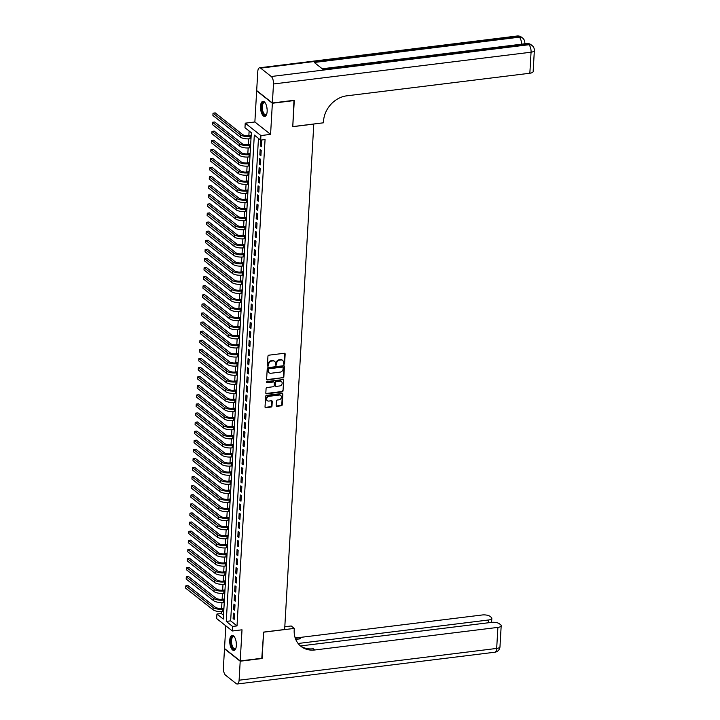 <?xml version="1.0" encoding="UTF-8"?>
<svg xmlns="http://www.w3.org/2000/svg" width="720" height="720" viewBox="0 0 720 720"><rect width="100%" height="100%" fill="white"/><g stroke="black" fill="none" stroke-linecap="round" stroke-linejoin="round"><path stroke-width="1.08" d="M283.968 364.239A0.666 0.558 128.3 0 0 284.607 363.537L285.147 354.06A0.954 0.792 128.3 0 0 284.337 353.268L268.866 355.185A0.954 0.792 128.3 0 0 267.948 356.184L267.408 365.661A0.666 0.558 128.3 0 0 268.605 365.508L268.677 364.284A3.06 2.547 128.3 0 1 271.593 361.089L272.889 360.927A3.06 2.547 128.3 0 1 274.617 361.386A3.06 2.547 128.3 0 1 275.472 363.447L275.4 364.671A0.666 0.558 128.3 0 0 276.606 364.527L276.678 363.294A3.06 2.547 128.3 0 1 279.594 360.108L280.881 359.946A3.06 2.547 128.3 0 1 282.618 360.396A3.06 2.547 128.3 0 1 283.473 362.457L283.401 363.69A0.666 0.558 128.3 0 0 283.968 364.239M283.428 363.906A0.666 0.558 128.3 0 0 284.175 363.204L284.724 353.727A0.954 0.792 128.3 0 0 284.634 353.295M267.426 365.877A0.666 0.558 128.3 0 0 268.182 365.175L268.254 363.951L268.677 364.284M275.427 364.887A0.666 0.558 128.3 0 0 276.183 364.194L276.255 362.961L276.678 363.294M236.358 645.534A7.605 3.231 -97 0 0 232.11 635.364A7.605 3.231 -97 0 0 229.734 640.296A7.605 3.231 -97 0 0 233.973 650.457A7.605 3.231 -97 0 0 236.358 645.534M267.147 111.474A7.605 3.231 -97 0 0 262.908 101.313A7.605 3.231 -97 0 0 260.523 106.245A7.605 3.231 -97 0 0 264.771 116.406A7.605 3.231 -97 0 0 267.147 111.474M276.165 405.531A0.954 0.792 128.3 0 0 276.975 406.314L281.313 405.783A0.954 0.792 128.3 0 0 282.222 404.784L282.834 394.254A0.954 0.792 128.3 0 0 282.024 393.471L266.544 395.379A0.954 0.792 128.3 0 0 265.635 396.378L265.023 406.908A0.954 0.792 128.3 0 0 265.833 407.691L271.08 407.043A0.954 0.792 128.3 0 0 271.989 406.044L272.25 401.544A0.954 0.792 128.3 0 0 271.44 400.752L268.839 401.076A2.556 2.133 128.3 0 1 269.118 396.297L279.306 395.046A2.556 2.133 128.3 0 1 279.036 399.816L277.335 400.023A0.954 0.792 128.3 0 0 276.426 401.022L276.165 405.531M232.632 626.445L232.371 630.99L216.666 618.579L216.927 614.034L223.299 619.065L251.334 132.741L244.971 127.71L245.232 123.165L260.937 135.567L260.676 140.121L254.313 135.09L226.269 621.414L232.632 626.445L237.015 625.905L265.059 139.572L260.676 140.121M293.976 100.314L292.77 126.684L313.794 124.083L284.652 629.505L263.628 632.097L262.116 658.233L240.21 660.933L242.01 629.802L232.371 630.99M294.273 100.548L272.367 103.248L256.662 90.837L254.871 121.977L245.232 123.165M254.871 121.977L270.576 134.379L272.367 103.248M270.576 134.379L260.937 135.567M282.915 378.036A0.954 0.792 128.3 0 0 283.824 377.037L284.436 366.507A0.954 0.792 128.3 0 0 283.626 365.715L268.146 367.632A0.954 0.792 128.3 0 0 267.237 368.631L266.625 379.152A0.954 0.792 128.3 0 0 267.435 379.944L282.492 377.694A0.954 0.792 128.3 0 0 283.401 376.695L284.004 366.174A0.954 0.792 128.3 0 0 283.914 365.742M283.635 380.376L283.023 390.906A0.954 0.792 128.3 0 1 282.114 391.905L266.634 393.813A0.954 0.792 128.3 0 1 265.824 393.03L266.085 388.521A0.954 0.792 128.3 0 1 266.994 387.522L273.276 386.748A0.954 0.792 128.3 0 0 274.185 385.758L274.356 382.761A0.954 0.792 128.3 0 0 273.546 381.978L267.012 382.788A0.666 0.558 128.3 0 1 267.084 381.537L282.825 379.593A0.954 0.792 128.3 0 1 283.635 380.376L283.023 390.906M225.819 625.815L224.514 648.531L240.21 660.933M261.432 146.691L261.747 141.237L260.685 140.4L260.37 145.854L261.432 146.691M260.901 155.781L261.216 150.327L260.154 149.49L259.848 154.944L260.901 155.781M260.379 164.871L260.694 159.417L259.632 158.58L259.317 164.034L260.379 164.871M259.857 173.961L260.172 168.507L259.11 167.67L258.795 173.124L259.857 173.961M259.335 183.051L259.65 177.597L258.588 176.76L258.273 182.214L259.335 183.051M258.804 192.141L259.119 186.687L258.066 185.85L257.751 191.304L258.804 192.141M258.282 201.231L258.597 195.777L257.535 194.94L257.22 200.394L258.282 201.231M257.76 210.321L258.075 204.867L257.013 204.03L256.698 209.484L257.76 210.321M257.238 219.411L257.553 213.957L256.491 213.12L256.176 218.574L257.238 219.411M256.716 228.501L257.022 223.047L255.969 222.21L255.654 227.664L256.716 228.501M256.185 237.591L256.5 232.137L255.438 231.3L255.123 236.754L256.185 237.591M255.663 246.681L255.978 241.227L254.916 240.39L254.601 245.844L255.663 246.681M255.141 255.771L255.456 250.317L254.394 249.48L254.079 254.934L255.141 255.771M254.619 264.861L254.934 259.407L253.872 258.57L253.557 264.024L254.619 264.861M254.088 273.951L254.403 268.497L253.341 267.66L253.026 273.114L254.088 273.951M253.566 283.041L253.881 277.587L252.819 276.75L252.504 282.204L253.566 283.041M253.044 292.131L253.359 286.677L252.297 285.84L251.982 291.294L253.044 292.131M252.522 301.221L252.837 295.767L251.775 294.93L251.46 300.384L252.522 301.221M251.991 310.311L252.306 304.857L251.244 304.02L250.929 309.474L251.991 310.311M251.469 319.401L251.784 313.947L250.722 313.11L250.407 318.564L251.469 319.401M250.947 328.491L251.262 323.037L250.2 322.2L249.885 327.654L250.947 328.491M250.425 337.581L250.74 332.127L249.678 331.29L249.363 336.744L250.425 337.581M249.894 346.671L250.209 341.217L249.147 340.38L248.841 345.834L249.894 346.671M249.372 355.761L249.687 350.307L248.625 349.47L248.31 354.924L249.372 355.761M248.85 364.86L249.165 359.397L248.103 358.56L247.788 364.014L248.85 364.86M248.328 373.95L248.643 368.496L247.581 367.65L247.266 373.104L248.328 373.95M247.797 383.04L248.112 377.586L247.059 376.74L246.744 382.194L247.797 383.04M247.275 392.13L247.59 386.676L246.528 385.83L246.213 391.284L247.275 392.13M246.753 401.22L247.068 395.766L246.006 394.92L245.691 400.374L246.753 401.22M246.231 410.31L246.546 404.856L245.484 404.01L245.169 409.464L246.231 410.31M245.709 419.4L246.015 413.946L244.962 413.1L244.647 418.563L245.709 419.4M245.178 428.49L245.493 423.036L244.431 422.199L244.116 427.653L245.178 428.49M244.656 437.58L244.971 432.126L243.909 431.289L243.594 436.743L244.656 437.58M244.134 446.67L244.449 441.216L243.387 440.379L243.072 445.833L244.134 446.67M243.612 455.76L243.927 450.306L242.865 449.469L242.55 454.923L243.612 455.76M243.081 464.85L243.396 459.396L242.334 458.559L242.019 464.013L243.081 464.85M242.559 473.94L242.874 468.486L241.812 467.649L241.497 473.103L242.559 473.94M242.037 483.03L242.352 477.576L241.29 476.739L240.975 482.193L242.037 483.03M241.515 492.12L241.83 486.666L240.768 485.829L240.453 491.283L241.515 492.12M240.984 501.21L241.299 495.756L240.237 494.919L239.922 500.373L240.984 501.21M240.462 510.3L240.777 504.846L239.715 504.009L239.4 509.463L240.462 510.3M239.94 519.39L240.255 513.936L239.193 513.099L238.878 518.553L239.94 519.39M239.418 528.48L239.733 523.026L238.671 522.189L238.356 527.643L239.418 528.48M238.887 537.57L239.202 532.116L238.14 531.279L237.834 536.733L238.887 537.57M238.365 546.66L238.68 541.206L237.618 540.369L237.303 545.823L238.365 546.66M237.843 555.75L238.158 550.296L237.096 549.459L236.781 554.913L237.843 555.75M237.321 564.84L237.636 559.386L236.574 558.549L236.259 564.003L237.321 564.84M236.79 573.93L237.105 568.476L236.052 567.639L235.737 573.093L236.79 573.93M236.268 583.02L236.583 577.566L235.521 576.729L235.206 582.183L236.268 583.02M235.746 592.11L236.061 586.656L234.999 585.819L234.684 591.273L235.746 592.11M235.224 601.2L235.539 595.746L234.477 594.909L234.162 600.363L235.224 601.2M234.702 610.29L235.008 604.836L233.955 603.999L233.64 609.453L234.702 610.29M258.471 138.375L230.652 620.874L237.015 625.905M233.424 613.089L233.109 618.543L234.171 619.38L234.486 613.926L233.424 613.089M249.129 130.995L248.859 135.675M248.679 138.87L248.337 144.765M248.157 147.96L247.815 153.855M247.626 157.05L247.293 162.945M247.104 166.14L246.762 172.035M246.582 175.239L246.24 181.125M246.06 184.329L245.718 190.215M245.529 193.419L245.196 199.314M245.007 202.509L244.665 208.404M244.485 211.599L244.143 217.494M243.963 220.689L243.621 226.584M243.432 229.779L243.099 235.674M242.91 238.869L242.568 244.764M242.388 247.959L242.046 253.854M241.866 257.049L241.524 262.944M241.344 266.139L241.002 272.034M240.813 275.229L240.48 281.124M240.291 284.319L239.949 290.214M239.769 293.409L239.427 299.304M239.247 302.499L238.905 308.394M238.716 311.589L238.383 317.484M238.194 320.679L237.852 326.574M237.672 329.769L237.33 335.664M237.15 338.859L236.808 344.754M236.619 347.949L236.286 353.844M236.097 357.039L235.755 362.934M235.575 366.129L235.233 372.024M235.053 375.219L234.711 381.114M234.522 384.309L234.189 390.204M234 393.399L233.658 399.294M233.478 402.489L233.136 408.384M232.956 411.579L232.614 417.474M232.425 420.669L232.092 426.564M231.903 429.759L231.561 435.654M231.381 438.849L231.039 444.744M230.859 447.939L230.517 453.834M230.337 457.029L229.995 462.924M229.806 466.119L229.473 472.014M229.284 475.209L228.942 481.104M228.762 484.299L228.42 490.194M228.24 493.389L227.898 499.284M227.709 502.488L227.376 508.374M227.187 511.578L226.845 517.464M226.665 520.668L226.323 526.563M226.143 529.758L225.801 535.653M225.612 538.848L225.279 544.743M225.09 547.938L224.748 553.833M224.568 557.028L224.226 562.923M224.046 566.118L223.704 572.013M223.515 575.208L223.182 581.103M222.993 584.298L222.651 590.193M222.471 593.388L222.129 599.283M221.949 602.478L221.607 608.373M221.418 611.568L221.31 613.494L223.515 615.24M221.31 613.494L216.927 614.034M230.652 620.874L226.269 621.414M260.37 145.854L261.486 145.71M259.848 154.944L260.964 154.8M259.317 164.034L260.433 163.89M258.795 173.124L259.911 172.98M258.273 182.214L259.389 182.07M257.751 191.304L258.867 191.169M257.22 200.394L258.336 200.259M256.698 209.484L257.814 209.349M256.176 218.574L257.292 218.439M255.654 227.664L256.77 227.529M255.123 236.754L256.248 236.619M254.601 245.844L255.717 245.709M254.079 254.934L255.195 254.799M253.557 264.024L254.673 263.889M253.026 273.114L254.151 272.979M252.504 282.204L253.62 282.069M251.982 291.294L253.098 291.159M251.46 300.384L252.576 300.249M250.929 309.474L252.054 309.339M250.407 318.564L251.523 318.429M249.885 327.654L251.001 327.519M249.363 336.744L250.479 336.609M248.841 345.834L249.957 345.699M248.31 354.924L249.426 354.789M247.788 364.014L248.904 363.879M247.266 373.104L248.382 372.969M246.744 382.194L247.86 382.059M246.213 391.284L247.329 391.149M245.691 400.374L246.807 400.239M245.169 409.464L246.285 409.329M244.647 418.563L245.763 418.419M244.116 427.653L245.241 427.509M243.594 436.743L244.71 436.599M243.072 445.833L244.188 445.689M242.55 454.923L243.666 454.779M242.019 464.013L243.144 463.869M241.497 473.103L242.613 472.959M240.975 482.193L242.091 482.049M240.453 491.283L241.569 491.139M239.922 500.373L241.047 500.229M239.4 509.463L240.516 509.319M238.878 518.553L239.994 518.418M238.356 527.643L239.472 527.508M237.834 536.733L238.95 536.598M237.303 545.823L238.419 545.688M236.781 554.913L237.897 554.778M236.259 564.003L237.375 563.868M235.737 573.093L236.853 572.958M235.206 582.183L236.322 582.048M234.684 591.273L235.8 591.138M234.162 600.363L235.278 600.228M233.64 609.453L234.756 609.318M233.109 618.543L234.234 618.408M282.393 360.243A3.06 2.547 128.3 0 0 282.195 360.063A3.06 2.547 128.3 0 0 280.458 359.613L280.881 359.946M276.255 362.961A3.06 2.547 128.3 0 1 279.171 359.766L280.458 359.613M274.392 361.233A3.06 2.547 128.3 0 0 274.194 361.044A3.06 2.547 128.3 0 0 272.457 360.594L272.889 360.927M268.254 363.951A3.06 2.547 128.3 0 1 271.17 360.756L272.457 360.594M266.715 379.584A0.954 0.792 128.3 0 0 267.012 379.611L282.492 377.694M283.176 367.632A0.666 0.558 128.3 0 0 282.609 367.083L269.019 368.757A0.666 0.558 128.3 0 0 268.38 369.459L268.308 370.755A3.06 2.547 128.3 0 0 269.163 372.816A3.06 2.547 128.3 0 0 270.891 373.266L280.179 372.123A3.06 2.547 128.3 0 0 283.095 368.928L283.176 367.632M282.717 367.083A0.666 0.558 128.3 0 0 282.177 366.75L282.609 367.083M268.956 372.636A3.06 2.547 128.3 0 1 268.731 372.483A3.06 2.547 128.3 0 1 267.885 370.422L267.957 369.126A0.666 0.558 128.3 0 1 268.596 368.424L282.177 366.75M265.914 393.462A0.954 0.792 128.3 0 0 266.211 393.48L281.691 391.572A0.954 0.792 128.3 0 0 282.6 390.573M273.843 381.996A0.954 0.792 128.3 0 0 273.123 381.645L267.012 382.788M279.792 385.947A2.556 2.133 128.3 0 0 280.062 381.177L276.471 381.618A0.954 0.792 128.3 0 0 275.562 382.617L275.391 385.605A0.954 0.792 128.3 0 0 276.201 386.388L279.792 385.947M281.286 381.402A2.556 2.133 128.3 0 0 279.639 380.835L280.062 381.177M275.481 386.037A0.954 0.792 128.3 0 1 274.968 385.272L275.139 382.284A0.954 0.792 128.3 0 1 276.048 381.285L279.639 380.835M280.53 395.271A2.556 2.133 128.3 0 0 278.883 394.713L279.306 395.046M267.192 400.509A2.556 2.133 128.3 0 1 268.695 395.964L278.883 394.713M265.113 407.34A0.954 0.792 128.3 0 0 265.41 407.358L270.657 406.71A0.954 0.792 128.3 0 0 271.566 405.711L271.827 401.202A0.954 0.792 128.3 0 0 271.737 400.77M276.255 405.963A0.954 0.792 128.3 0 0 276.543 405.981L280.89 405.45A0.954 0.792 128.3 0 0 281.799 404.451L282.411 393.921A0.954 0.792 128.3 0 0 282.321 393.489M251.181 135.396L249.075 135.657A4.878 1.746 -176.7 0 1 242.577 134.514L215.226 112.905L213.03 113.175L240.39 134.784A7.308 2.61 3.3 0 0 250.137 136.494L251.127 136.368M213.03 113.175L212.904 115.443L240.255 137.061A7.308 2.61 3.3 0 0 250.011 138.762L251.001 138.645M266.706 114.102A6.579 2.79 83 0 1 266.553 114.381A6.579 2.79 83 0 1 261.882 109.881A6.579 2.79 83 0 1 262.305 103.581A6.579 2.79 83 0 1 265.122 102.843A6.579 2.79 83 0 1 265.347 103.077M265.329 103.059A6.093 2.583 -97 0 0 264.231 102.672A6.093 2.583 -97 0 0 262.512 109.746A6.093 2.583 -97 0 0 265.725 114.768A6.093 2.583 -97 0 0 266.688 114.129M263.358 101.331A7.56 3.204 -97 0 0 261.486 110.043A7.56 3.204 -97 0 0 265.203 116.28M235.908 648.153A6.579 2.79 83 0 1 235.755 648.432A6.579 2.79 83 0 1 231.084 643.932A6.579 2.79 83 0 1 231.516 637.632A6.579 2.79 83 0 1 234.333 636.894A6.579 2.79 83 0 1 234.549 637.137M234.531 637.11A6.093 2.583 -97 0 0 233.433 636.723A6.093 2.583 -97 0 0 231.723 643.797A6.093 2.583 -97 0 0 234.927 648.819A6.093 2.583 -97 0 0 235.899 648.18M232.569 635.382A7.56 3.204 -97 0 0 230.697 644.103A7.56 3.204 -97 0 0 234.414 650.331M272.385 102.978L294.291 100.278L292.77 126.594L323.433 122.805L323.523 121.266A24.372 20.277 -51.7 0 1 346.734 95.832L529.848 73.242L531.063 52.2L273.483 83.979L272.385 102.978L256.68 90.567L257.778 71.568A5.85 2.484 -97 0 1 259.605 67.779L517.185 36A5.85 2.484 83 0 1 518.22 36.351L260.64 68.13A5.85 2.484 -97 0 0 259.605 67.779M273.483 83.979A5.85 2.484 -97 0 0 271.251 76.509L260.64 68.13M521.532 44.19A5.85 2.484 83 0 0 519.282 37.188A5.85 4.869 -51.7 0 1 522.594 38.052L521.532 37.215A5.85 4.869 128.3 0 0 518.22 36.351L519.282 37.188L314.271 62.478L322.758 69.192L527.769 43.893L528.831 44.739A5.85 2.484 83 0 1 531.063 52.2A5.85 2.088 3.3 0 0 534.357 50.526A5.85 5.85 0 0 0 532.143 45.603L531.081 44.757A5.85 4.869 128.3 0 0 527.769 43.893A5.85 2.484 83 0 0 526.734 43.542L322.236 68.778M534.357 50.526L533.142 71.568A5.85 2.088 -176.7 0 1 529.848 73.242M261.801 658.269L263.619 632.187L294.282 628.407L294.192 629.955A24.372 20.277 128.3 0 0 300.987 646.371A24.372 20.277 128.3 0 0 314.784 649.98L497.898 627.39A5.85 2.088 3.3 0 0 501.192 625.716A5.85 2.088 3.3 0 0 500.607 624.726L499.356 623.736A5.85 2.088 3.3 0 0 491.553 622.377L300.519 645.939M284.805 626.769L291.204 625.977L294.282 628.407M240.201 661.212L224.496 648.801L223.398 667.8A5.85 2.484 -97 0 0 225.63 675.261L236.241 683.649A5.85 2.484 -97 0 0 237.276 684A5.85 2.484 -97 0 0 239.103 680.211L240.201 661.212L262.098 658.503M298.116 643.482L488.538 619.992A5.85 2.088 3.3 0 0 491.832 618.318A5.85 2.088 3.3 0 0 491.247 617.328L489.996 616.347A5.85 2.088 3.3 0 0 482.193 614.979L299.079 637.569A24.372 20.277 128.3 0 1 295.101 637.677M295.479 638.775A24.372 20.277 128.3 0 0 300.609 638.775L295.722 639.378M300.24 645.75A24.372 20.277 128.3 0 0 313.263 648.765L314.784 649.98M250.659 144.486L248.553 144.747A4.878 1.746 -176.7 0 1 242.055 143.604L214.695 121.995L212.508 122.265L239.859 143.874A7.308 2.61 3.3 0 0 249.615 145.584L250.605 145.458M212.508 122.265L212.373 124.533L239.733 146.151A7.308 2.61 3.3 0 0 249.489 147.852L250.47 147.735M250.137 153.576L248.031 153.837A4.878 1.746 -176.7 0 1 241.524 152.694L214.173 131.085L211.986 131.355L239.337 152.964A7.308 2.61 3.3 0 0 249.093 154.674L250.083 154.548M211.986 131.355L211.851 133.623L239.211 155.241A7.308 2.61 3.3 0 0 248.958 156.942L249.948 156.825M249.615 162.666L247.509 162.927A4.878 1.746 -176.7 0 1 241.002 161.784L213.651 140.175L211.464 140.445L238.815 162.054A7.308 2.61 3.3 0 0 248.571 163.764L249.561 163.638M211.464 140.445L211.329 142.713L238.68 164.331A7.308 2.61 3.3 0 0 248.436 166.032L249.426 165.915M249.093 171.756L246.987 172.017A4.878 1.746 -176.7 0 1 240.48 170.874L213.129 149.265L210.933 149.535L238.293 171.144A7.308 2.61 3.3 0 0 248.04 172.854L249.03 172.728M210.933 149.535L210.807 151.803L238.158 173.421A7.308 2.61 3.3 0 0 247.914 175.122L248.904 175.005M248.562 180.846L246.456 181.107A4.878 1.746 -176.7 0 1 239.958 179.964L212.598 158.355L210.411 158.625L237.762 180.234A7.308 2.61 3.3 0 0 247.518 181.944L248.508 181.818M210.411 158.625L210.276 160.893L237.636 182.511A7.308 2.61 3.3 0 0 247.392 184.212L248.373 184.095M248.04 189.936L245.934 190.197A4.878 1.746 -176.7 0 1 239.436 189.063L212.076 167.445L209.889 167.715L237.24 189.333A7.308 2.61 3.3 0 0 246.996 191.034L247.986 190.908M209.889 167.715L209.754 169.983L237.114 191.601A7.308 2.61 3.3 0 0 246.861 193.302L247.851 193.185M247.518 199.026L245.412 199.287A4.878 1.746 -176.7 0 1 238.905 198.153L211.554 176.535L209.367 176.805L236.718 198.423A7.308 2.61 3.3 0 0 246.474 200.124L247.464 199.998M209.367 176.805L209.232 179.082L236.583 200.691A7.308 2.61 3.3 0 0 246.339 202.392L247.329 202.275M246.996 208.116L244.89 208.377A4.878 1.746 -176.7 0 1 238.383 207.243L211.032 185.625L208.836 185.895L236.196 207.513A7.308 2.61 3.3 0 0 245.943 209.214L246.933 209.088M208.836 185.895L208.71 188.172L236.061 209.781A7.308 2.61 3.3 0 0 245.817 211.482L246.807 211.365M246.465 217.206L244.359 217.467A4.878 1.746 -176.7 0 1 237.861 216.333L210.501 194.715L208.314 194.985L235.665 216.603A7.308 2.61 3.3 0 0 245.421 218.304L246.411 218.178M208.314 194.985L208.188 197.262L235.539 218.871A7.308 2.61 3.3 0 0 245.295 220.581L246.285 220.455M245.943 226.296L243.837 226.557A4.878 1.746 -176.7 0 1 237.339 225.423L209.979 203.805L207.792 204.075L235.143 225.693A7.308 2.61 3.3 0 0 244.899 227.394L245.889 227.268M207.792 204.075L207.657 206.352L235.017 227.961A7.308 2.61 3.3 0 0 244.764 229.671L245.754 229.545M245.421 235.386L243.315 235.647A4.878 1.746 -176.7 0 1 236.808 234.513L209.457 212.895L207.27 213.165L234.621 234.783A7.308 2.61 3.3 0 0 244.377 236.484L245.367 236.367M207.27 213.165L207.135 215.442L234.486 237.051A7.308 2.61 3.3 0 0 244.242 238.761L245.232 238.635M244.899 244.476L242.793 244.737A4.878 1.746 -176.7 0 1 236.286 243.603L208.935 221.985L206.739 222.255L234.099 243.873A7.308 2.61 3.3 0 0 243.855 245.574L244.836 245.457M206.739 222.255L206.613 224.532L233.964 246.141A7.308 2.61 3.3 0 0 243.72 247.851L244.71 247.725M244.368 253.566L242.262 253.827A4.878 1.746 -176.7 0 1 235.764 252.693L208.404 231.075L206.217 231.345L233.577 252.963A7.308 2.61 3.3 0 0 243.324 254.664L244.314 254.547M206.217 231.345L206.091 233.622L233.442 255.231A7.308 2.61 3.3 0 0 243.198 256.941L244.188 256.815M243.846 262.656L241.74 262.917A4.878 1.746 -176.7 0 1 235.242 261.783L207.882 240.165L205.695 240.435L233.046 262.053A7.308 2.61 3.3 0 0 242.802 263.754L243.792 263.637M205.695 240.435L205.56 242.712L232.92 264.321A7.308 2.61 3.3 0 0 242.667 266.031L243.657 265.905M243.324 271.746L241.218 272.007A4.878 1.746 -176.7 0 1 234.711 270.873L207.36 249.255L205.173 249.525L232.524 271.143A7.308 2.61 3.3 0 0 242.28 272.844L243.27 272.727M205.173 249.525L205.038 251.802L232.389 273.411A7.308 2.61 3.3 0 0 242.145 275.121L243.135 274.995M242.802 280.836L240.696 281.097A4.878 1.746 -176.7 0 1 234.189 279.963L206.838 258.345L204.642 258.615L232.002 280.233A7.308 2.61 3.3 0 0 241.758 281.934L242.739 281.817M204.642 258.615L204.516 260.892L231.867 282.501A7.308 2.61 3.3 0 0 241.623 284.211L242.613 284.085M242.271 289.926L240.165 290.187A4.878 1.746 -176.7 0 1 233.667 289.053L206.316 267.435L204.12 267.705L231.48 289.323A7.308 2.61 3.3 0 0 241.227 291.024L242.217 290.907M204.12 267.705L203.994 269.982L231.345 291.591A7.308 2.61 3.3 0 0 241.101 293.301L242.091 293.175M241.749 299.016L239.643 299.277A4.878 1.746 -176.7 0 1 233.145 298.143L205.785 276.525L203.598 276.795L230.949 298.413A7.308 2.61 3.3 0 0 240.705 300.114L241.695 299.997M203.598 276.795L203.463 279.072L230.823 300.681A7.308 2.61 3.3 0 0 240.579 302.391L241.56 302.265M241.227 308.106L239.121 308.367A4.878 1.746 -176.7 0 1 232.614 307.233L205.263 285.615L203.076 285.885L230.427 307.503A7.308 2.61 3.3 0 0 240.183 309.204L241.173 309.087M203.076 285.885L202.941 288.162L230.301 309.771A7.308 2.61 3.3 0 0 240.048 311.481L241.038 311.355M240.705 317.196L238.599 317.457A4.878 1.746 -176.7 0 1 232.092 316.323L204.741 294.705L202.545 294.975L229.905 316.593A7.308 2.61 3.3 0 0 239.661 318.294L240.642 318.177M202.545 294.975L202.419 297.252L229.77 318.861A7.308 2.61 3.3 0 0 239.526 320.571L240.516 320.445M240.174 326.286L238.068 326.547A4.878 1.746 -176.7 0 1 231.57 325.413L204.219 303.795L202.023 304.065L229.383 325.683A7.308 2.61 3.3 0 0 239.13 327.384L240.12 327.267M202.023 304.065L201.897 306.342L229.248 327.951A7.308 2.61 3.3 0 0 239.004 329.661L239.994 329.535M239.652 335.376L237.546 335.637A4.878 1.746 -176.7 0 1 231.048 334.503L203.688 312.885L201.501 313.155L228.852 334.773A7.308 2.61 3.3 0 0 238.608 336.474L239.598 336.357M201.501 313.155L201.366 315.432L228.726 337.041A7.308 2.61 3.3 0 0 238.482 338.751L239.463 338.625M239.13 344.466L237.024 344.727A4.878 1.746 -176.7 0 1 230.517 343.593L203.166 321.975L200.979 322.245L228.33 343.863A7.308 2.61 3.3 0 0 238.086 345.564L239.076 345.447M200.979 322.245L200.844 324.522L228.204 346.14A7.308 2.61 3.3 0 0 237.951 347.841L238.941 347.715M238.608 353.556L236.502 353.817A4.878 1.746 -176.7 0 1 229.995 352.683L202.644 331.065L200.457 331.335L227.808 352.953A7.308 2.61 3.3 0 0 237.564 354.654L238.554 354.537M200.457 331.335L200.322 333.612L227.673 355.23A7.308 2.61 3.3 0 0 237.429 356.931L238.419 356.805M238.086 362.646L235.98 362.907A4.878 1.746 -176.7 0 1 229.473 361.773L202.122 340.155L199.926 340.425L227.286 362.043A7.308 2.61 3.3 0 0 237.033 363.744L238.023 363.627M199.926 340.425L199.8 342.702L227.151 364.32A7.308 2.61 3.3 0 0 236.907 366.021L237.897 365.895M237.555 371.736L235.449 371.997A4.878 1.746 -176.7 0 1 228.951 370.863L201.591 349.254L199.404 349.524L226.755 371.133A7.308 2.61 3.3 0 0 236.511 372.834L237.501 372.717M199.404 349.524L199.269 351.792L226.629 373.41A7.308 2.61 3.3 0 0 236.385 375.111L237.366 374.985M237.033 380.826L234.927 381.087A4.878 1.746 -176.7 0 1 228.429 379.953L201.069 358.344L198.882 358.614L226.233 380.223A7.308 2.61 3.3 0 0 235.989 381.933L236.979 381.807M198.882 358.614L198.747 360.882L226.107 382.5A7.308 2.61 3.3 0 0 235.854 384.201L236.844 384.075M236.511 389.925L234.405 390.177A4.878 1.746 -176.7 0 1 227.898 389.043L200.547 367.434L198.36 367.704L225.711 389.313A7.308 2.61 3.3 0 0 235.467 391.023L236.457 390.897M198.36 367.704L198.225 369.972L225.576 391.59A7.308 2.61 3.3 0 0 235.332 393.291L236.322 393.165M235.989 399.015L233.883 399.267A4.878 1.746 -176.7 0 1 227.376 398.133L200.025 376.524L197.829 376.794L225.189 398.403A7.308 2.61 3.3 0 0 234.936 400.113L235.926 399.987M197.829 376.794L197.703 379.062L225.054 400.68A7.308 2.61 3.3 0 0 234.81 402.381L235.8 402.264M235.458 408.105L233.352 408.357A4.878 1.746 -176.7 0 1 226.854 407.223L199.494 385.614L197.307 385.884L224.658 407.493A7.308 2.61 3.3 0 0 234.414 409.203L235.404 409.077M197.307 385.884L197.181 388.152L224.532 409.77A7.308 2.61 3.3 0 0 234.288 411.471L235.278 411.354M234.936 417.195L232.83 417.447A4.878 1.746 -176.7 0 1 226.332 416.313L198.972 394.704L196.785 394.974L224.136 416.583A7.308 2.61 3.3 0 0 233.892 418.293L234.882 418.167M196.785 394.974L196.65 397.242L224.01 418.86A7.308 2.61 3.3 0 0 233.757 420.561L234.747 420.444M234.414 426.285L232.308 426.537A4.878 1.746 -176.7 0 1 225.801 425.403L198.45 403.794L196.263 404.064L223.614 425.673A7.308 2.61 3.3 0 0 233.37 427.383L234.36 427.257M196.263 404.064L196.128 406.332L223.479 427.95A7.308 2.61 3.3 0 0 233.235 429.651L234.225 429.534M233.892 435.375L231.786 435.636A4.878 1.746 -176.7 0 1 225.279 434.493L197.928 412.884L195.732 413.154L223.092 434.763A7.308 2.61 3.3 0 0 232.848 436.473L233.829 436.347M195.732 413.154L195.606 415.422L222.957 437.04A7.308 2.61 3.3 0 0 232.713 438.741L233.703 438.624M233.361 444.465L231.255 444.726A4.878 1.746 -176.7 0 1 224.757 443.583L197.397 421.974L195.21 422.244L222.57 443.853A7.308 2.61 3.3 0 0 232.317 445.563L233.307 445.437M195.21 422.244L195.084 424.512L222.435 446.13A7.308 2.61 3.3 0 0 232.191 447.831L233.181 447.714M232.839 453.555L230.733 453.816A4.878 1.746 -176.7 0 1 224.235 452.673L196.875 431.064L194.688 431.334L222.039 452.943A7.308 2.61 3.3 0 0 231.795 454.653L232.785 454.527M194.688 431.334L194.553 433.602L221.913 455.22A7.308 2.61 3.3 0 0 231.669 456.921L232.65 456.804M232.317 462.645L230.211 462.906A4.878 1.746 -176.7 0 1 223.704 461.763L196.353 440.154L194.166 440.424L221.517 462.033A7.308 2.61 3.3 0 0 231.273 463.743L232.263 463.617M194.166 440.424L194.031 442.692L221.382 464.31A7.308 2.61 3.3 0 0 231.138 466.011L232.128 465.894M231.795 471.735L229.689 471.996A4.878 1.746 -176.7 0 1 223.182 470.853L195.831 449.244L193.635 449.514L220.995 471.123A7.308 2.61 3.3 0 0 230.751 472.833L231.732 472.707M193.635 449.514L193.509 451.782L220.86 473.4A7.308 2.61 3.3 0 0 230.616 475.101L231.606 474.984M231.264 480.825L229.158 481.086A4.878 1.746 -176.7 0 1 222.66 479.943L195.309 458.334L193.113 458.604L220.473 480.213A7.308 2.61 3.3 0 0 230.22 481.923L231.21 481.797M193.113 458.604L192.987 460.872L220.338 482.49A7.308 2.61 3.3 0 0 230.094 484.191L231.084 484.074M230.742 489.915L228.636 490.176A4.878 1.746 -176.7 0 1 222.138 489.033L194.778 467.424L192.591 467.694L219.942 489.303A7.308 2.61 3.3 0 0 229.698 491.013L230.688 490.887M192.591 467.694L192.456 469.962L219.816 491.58A7.308 2.61 3.3 0 0 229.572 493.281L230.553 493.164M230.22 499.005L228.114 499.266A4.878 1.746 -176.7 0 1 221.607 498.123L194.256 476.514L192.069 476.784L219.42 498.393A7.308 2.61 3.3 0 0 229.176 500.103L230.166 499.977M192.069 476.784L191.934 479.052L219.294 500.67A7.308 2.61 3.3 0 0 229.041 502.371L230.031 502.254M229.698 508.095L227.592 508.356A4.878 1.746 -176.7 0 1 221.085 507.213L193.734 485.604L191.538 485.874L218.898 507.492A7.308 2.61 3.3 0 0 228.654 509.193L229.635 509.067M191.538 485.874L191.412 488.142L218.763 509.76A7.308 2.61 3.3 0 0 228.519 511.461L229.509 511.344M229.167 517.185L227.061 517.446A4.878 1.746 -176.7 0 1 220.563 516.312L193.212 494.694L191.016 494.964L218.376 516.582A7.308 2.61 3.3 0 0 228.123 518.283L229.113 518.157M191.016 494.964L190.89 497.232L218.241 518.85A7.308 2.61 3.3 0 0 227.997 520.551L228.987 520.434M228.645 526.275L226.539 526.536A4.878 1.746 -176.7 0 1 220.041 525.402L192.681 503.784L190.494 504.054L217.845 525.672A7.308 2.61 3.3 0 0 227.601 527.373L228.591 527.247M190.494 504.054L190.359 506.331L217.719 527.94A7.308 2.61 3.3 0 0 227.475 529.641L228.456 529.524M228.123 535.365L226.017 535.626A4.878 1.746 -176.7 0 1 219.51 534.492L192.159 512.874L189.972 513.144L217.323 534.762A7.308 2.61 3.3 0 0 227.079 536.463L228.069 536.337M189.972 513.144L189.837 515.421L217.197 537.03A7.308 2.61 3.3 0 0 226.944 538.731L227.934 538.614M227.601 544.455L225.495 544.716A4.878 1.746 -176.7 0 1 218.988 543.582L191.637 521.964L189.45 522.234L216.801 543.852A7.308 2.61 3.3 0 0 226.557 545.553L227.547 545.427M189.45 522.234L189.315 524.511L216.666 546.12A7.308 2.61 3.3 0 0 226.422 547.83L227.412 547.704M227.079 553.545L224.973 553.806A4.878 1.746 -176.7 0 1 218.466 552.672L191.115 531.054L188.919 531.324L216.279 552.942A7.308 2.61 3.3 0 0 226.026 554.643L227.016 554.517M188.919 531.324L188.793 533.601L216.144 555.21A7.308 2.61 3.3 0 0 225.9 556.92L226.89 556.794M226.548 562.635L224.442 562.896A4.878 1.746 -176.7 0 1 217.944 561.762L190.584 540.144L188.397 540.414L215.748 562.032A7.308 2.61 3.3 0 0 225.504 563.733L226.494 563.616M188.397 540.414L188.262 542.691L215.622 564.3A7.308 2.61 3.3 0 0 225.378 566.01L226.359 565.884M226.026 571.725L223.92 571.986A4.878 1.746 -176.7 0 1 217.422 570.852L190.062 549.234L187.875 549.504L215.226 571.122A7.308 2.61 3.3 0 0 224.982 572.823L225.972 572.706M187.875 549.504L187.74 551.781L215.1 573.39A7.308 2.61 3.3 0 0 224.847 575.1L225.837 574.974M225.504 580.815L223.398 581.076A4.878 1.746 -176.7 0 1 216.891 579.942L189.54 558.324L187.353 558.594L214.704 580.212A7.308 2.61 3.3 0 0 224.46 581.913L225.45 581.796M187.353 558.594L187.218 560.871L214.569 582.48A7.308 2.61 3.3 0 0 224.325 584.19L225.315 584.064M224.982 589.905L222.876 590.166A4.878 1.746 -176.7 0 1 216.369 589.032L189.018 567.414L186.822 567.684L214.182 589.302A7.308 2.61 3.3 0 0 223.929 591.003L224.919 590.886M186.822 567.684L186.696 569.961L214.047 591.57A7.308 2.61 3.3 0 0 223.803 593.28L224.793 593.154M224.451 598.995L222.345 599.256A4.878 1.746 -176.7 0 1 215.847 598.122L188.487 576.504L186.3 576.774L213.651 598.392A7.308 2.61 3.3 0 0 223.407 600.093L224.397 599.976M186.3 576.774L186.174 579.051L213.525 600.66A7.308 2.61 3.3 0 0 223.281 602.37L224.271 602.244M223.929 608.085L221.823 608.346A4.878 1.746 -176.7 0 1 215.325 607.212L187.965 585.594L185.778 585.864L213.129 607.482A7.308 2.61 3.3 0 0 222.885 609.183L223.875 609.066M185.778 585.864L185.643 588.141L213.003 609.75A7.308 2.61 3.3 0 0 222.75 611.46L223.74 611.334M250.137 136.494L250.011 138.762M240.39 134.784L240.255 137.061M267.138 109.494A6.093 2.583 83 0 1 267.084 109.179A6.093 2.583 83 0 1 266.886 107.451M236.34 643.545A6.093 2.583 83 0 1 236.286 643.239A6.093 2.583 83 0 1 236.088 641.502M271.251 76.509L528.831 44.739A5.85 4.869 -51.7 0 1 532.143 45.603M524.16 43.866A5.85 2.088 3.3 0 0 524.808 42.984A5.85 5.85 0 0 0 522.594 38.052M300.609 638.775L299.079 637.569M239.103 680.211L496.683 648.432L497.898 627.39M488.376 622.764L488.538 619.992M496.683 648.432A5.85 2.484 83 0 1 494.856 652.221A5.85 5.85 0 0 0 499.977 646.758A5.85 2.088 -176.7 0 1 496.683 648.432M249.615 145.584L249.489 147.852M239.859 143.874L239.733 146.151M249.093 154.674L248.958 156.942M239.337 152.964L239.211 155.241M248.571 163.764L248.436 166.032M238.815 162.054L238.68 164.331M248.04 172.854L247.914 175.122M238.293 171.144L238.158 173.421M247.518 181.944L247.392 184.212M237.762 180.234L237.636 182.511M246.996 191.034L246.861 193.302M237.24 189.333L237.114 191.601M246.474 200.124L246.339 202.392M236.718 198.423L236.583 200.691M245.943 209.214L245.817 211.482M236.196 207.513L236.061 209.781M245.421 218.304L245.295 220.581M235.665 216.603L235.539 218.871M244.899 227.394L244.764 229.671M235.143 225.693L235.017 227.961M244.377 236.484L244.242 238.761M234.621 234.783L234.486 237.051M243.855 245.574L243.72 247.851M234.099 243.873L233.964 246.141M243.324 254.664L243.198 256.941M233.577 252.963L233.442 255.231M242.802 263.754L242.667 266.031M233.046 262.053L232.92 264.321M242.28 272.844L242.145 275.121M232.524 271.143L232.389 273.411M241.758 281.934L241.623 284.211M232.002 280.233L231.867 282.501M241.227 291.024L241.101 293.301M231.48 289.323L231.345 291.591M240.705 300.114L240.579 302.391M230.949 298.413L230.823 300.681M240.183 309.204L240.048 311.481M230.427 307.503L230.301 309.771M239.661 318.294L239.526 320.571M229.905 316.593L229.77 318.861M239.13 327.384L239.004 329.661M229.383 325.683L229.248 327.951M238.608 336.474L238.482 338.751M228.852 334.773L228.726 337.041M238.086 345.564L237.951 347.841M228.33 343.863L228.204 346.14M237.564 354.654L237.429 356.931M227.808 352.953L227.673 355.23M237.033 363.744L236.907 366.021M227.286 362.043L227.151 364.32M236.511 372.834L236.385 375.111M226.755 371.133L226.629 373.41M235.989 381.933L235.854 384.201M226.233 380.223L226.107 382.5M235.467 391.023L235.332 393.291M225.711 389.313L225.576 391.59M234.936 400.113L234.81 402.381M225.189 398.403L225.054 400.68M234.414 409.203L234.288 411.471M224.658 407.493L224.532 409.77M233.892 418.293L233.757 420.561M224.136 416.583L224.01 418.86M233.37 427.383L233.235 429.651M223.614 425.673L223.479 427.95M232.848 436.473L232.713 438.741M223.092 434.763L222.957 437.04M232.317 445.563L232.191 447.831M222.57 443.853L222.435 446.13M231.795 454.653L231.669 456.921M222.039 452.943L221.913 455.22M231.273 463.743L231.138 466.011M221.517 462.033L221.382 464.31M230.751 472.833L230.616 475.101M220.995 471.123L220.86 473.4M230.22 481.923L230.094 484.191M220.473 480.213L220.338 482.49M229.698 491.013L229.572 493.281M219.942 489.303L219.816 491.58M229.176 500.103L229.041 502.371M219.42 498.393L219.294 500.67M228.654 509.193L228.519 511.461M218.898 507.492L218.763 509.76M228.123 518.283L227.997 520.551M218.376 516.582L218.241 518.85M227.601 527.373L227.475 529.641M217.845 525.672L217.719 527.94M227.079 536.463L226.944 538.731M217.323 534.762L217.197 537.03M226.557 545.553L226.422 547.83M216.801 543.852L216.666 546.12M226.026 554.643L225.9 556.92M216.279 552.942L216.144 555.21M225.504 563.733L225.378 566.01M215.748 562.032L215.622 564.3M224.982 572.823L224.847 575.1M215.226 571.122L215.1 573.39M224.46 581.913L224.325 584.19M214.704 580.212L214.569 582.48M223.929 591.003L223.803 593.28M214.182 589.302L214.047 591.57M223.407 600.093L223.281 602.37M213.651 598.392L213.525 600.66M222.885 609.183L222.75 611.46M213.129 607.482L213.003 609.75M524.754 43.794L524.808 42.984M521.532 37.215A5.85 5.85 0 0 0 517.185 36M531.081 44.757A5.85 5.85 0 0 0 526.734 43.542M491.598 622.368L491.832 618.318M237.276 684L494.856 652.221M499.977 646.758L501.192 625.716"/></g></svg>
